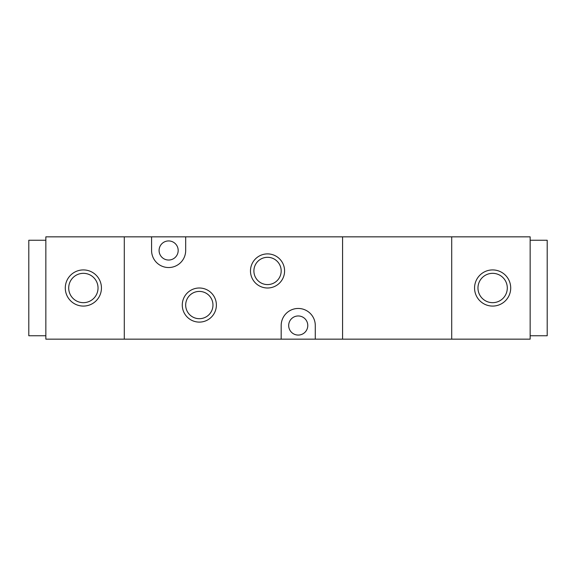 <?xml version="1.0" encoding="UTF-8"?>
<svg xmlns="http://www.w3.org/2000/svg" width="576" height="576" viewBox="0 0 576 576"><rect width="100%" height="100%" fill="white"/><g stroke="black" fill="none" stroke-linecap="round" stroke-linejoin="round"><path stroke-width="0.86" d="M65.29 288A18.079 18.079 0 0 1 83.369 269.921A18.079 18.079 0 0 1 101.441 288A18.079 18.079 0 0 1 83.369 306.079A18.079 18.079 0 0 1 65.29 288M98.035 288A14.666 14.666 0 0 0 83.369 273.334A14.666 14.666 0 0 0 68.702 288A14.666 14.666 0 0 0 83.369 302.666A14.666 14.666 0 0 0 98.035 288M45.85 335.75L28.8 335.75L28.8 240.25L45.85 240.25M281.182 339.156L315.281 339.156L315.281 325.519A17.05 17.05 0 0 0 298.231 308.462A17.05 17.05 0 0 0 281.182 325.519L281.182 339.156L45.85 339.156L45.85 236.844L124.294 236.844L124.294 339.156L124.294 236.844L151.582 236.844L151.582 250.481A17.05 17.05 0 0 0 168.631 267.538A17.05 17.05 0 0 0 185.681 250.481L185.681 236.844L151.582 236.844M267.538 288A17.05 17.05 0 0 1 250.481 270.95A17.05 17.05 0 0 1 267.538 253.894A17.05 17.05 0 0 1 284.587 270.95A17.05 17.05 0 0 1 267.538 288M267.538 257.306A13.644 13.644 0 0 0 253.894 270.95A13.644 13.644 0 0 0 267.538 284.587A13.644 13.644 0 0 0 281.182 270.95A13.644 13.644 0 0 0 267.538 257.306M199.325 322.106A17.05 17.05 0 0 1 182.275 305.05A17.05 17.05 0 0 1 199.325 288A17.05 17.05 0 0 1 216.382 305.05A17.05 17.05 0 0 1 199.325 322.106M199.325 291.413A13.644 13.644 0 0 0 185.681 305.05A13.644 13.644 0 0 0 199.325 318.694A13.644 13.644 0 0 0 212.969 305.05A13.644 13.644 0 0 0 199.325 291.413M168.631 260.035A9.547 9.547 0 0 1 159.084 250.481A9.547 9.547 0 0 1 168.631 240.934A9.547 9.547 0 0 1 178.178 250.481A9.547 9.547 0 0 1 168.631 260.035M298.231 335.066A9.547 9.547 0 0 1 288.684 325.519A9.547 9.547 0 0 1 298.231 315.965A9.547 9.547 0 0 1 307.778 325.519A9.547 9.547 0 0 1 298.231 335.066M315.281 339.156L342.569 339.156L342.569 236.844L185.681 236.844M342.569 236.844L342.569 339.156L451.706 339.156L451.706 236.844L342.569 236.844M510.71 288A18.079 18.079 0 0 1 492.631 306.079A18.079 18.079 0 0 1 474.559 288A18.079 18.079 0 0 1 492.631 269.921A18.079 18.079 0 0 1 510.71 288M477.965 288A14.666 14.666 0 0 0 492.631 302.666A14.666 14.666 0 0 0 507.298 288A14.666 14.666 0 0 0 492.631 273.334A14.666 14.666 0 0 0 477.965 288M530.15 240.25L547.2 240.25L547.2 335.75L530.15 335.75M530.15 236.844L530.15 339.156L451.706 339.156L451.706 236.844L530.15 236.844"/></g></svg>
